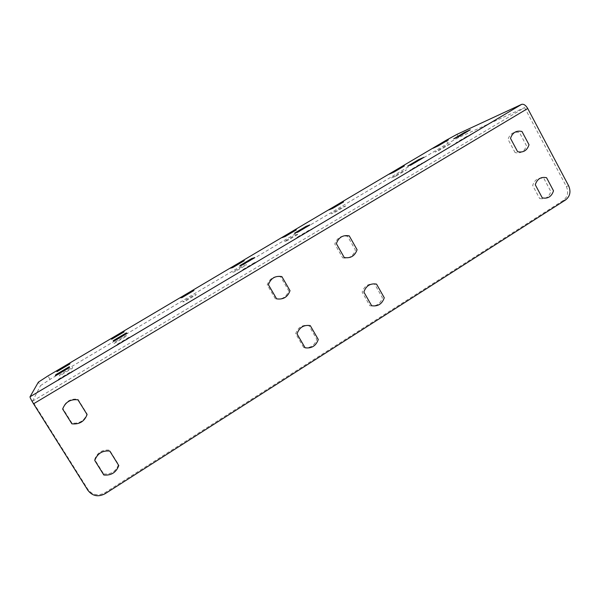 <?xml version="1.0" encoding="UTF-8"?>
<svg xmlns="http://www.w3.org/2000/svg" width="600" height="600" viewBox="0 0 600 600"><rect width="100%" height="100%" fill="white"/><g stroke="black" fill="none" stroke-linecap="round" stroke-linejoin="round"><path stroke-width="0.45" stroke-dasharray="3 2.25" d="M71.933 423.067L62.775 408.397C65.445 401.452 70.5 398.393 77.955 399.225L87.037 413.85C84.42 420.757 79.387 423.832 71.933 423.067M103.672 473.91C111.007 474.562 115.958 471.442 118.523 464.535L109.575 450.135C102.248 449.423 97.275 452.528 94.657 459.465L103.672 473.91M275.392 298.897L267.225 284.873C269.55 278.46 274.005 275.767 280.597 276.788L288.697 290.775C286.425 297.157 281.985 299.865 275.392 298.897M342.653 257.85C348.975 258.877 353.228 256.282 355.395 250.072L347.603 236.303C341.288 235.222 337.02 237.803 334.8 244.035L342.653 257.85M303.712 347.55C310.207 348.413 314.572 345.66 316.808 339.285L308.82 325.5C302.332 324.577 297.952 327.322 295.665 333.728L303.712 347.55M369.892 305.752C376.118 306.675 380.295 304.035 382.433 297.832L374.745 284.257C368.528 283.282 364.327 285.907 362.153 292.14L369.892 305.752M515.1 152.602L508.035 139.373C509.978 133.583 513.78 131.288 519.428 132.495L526.447 145.68C524.535 151.455 520.755 153.765 515.1 152.602M539.648 198.525C545.213 199.59 548.94 197.243 550.815 191.468L543.885 178.447C538.327 177.337 534.585 179.678 532.673 185.468L539.648 198.525M59.528 375.892L59.865 374.798L72.57 367.252L72.45 368.22L59.528 375.892M126.72 335.993L125.962 335.558L113.655 342.862L114.218 343.418L126.72 335.993M128.97 337.275L115.875 345.06L116.505 345.69L129.833 337.763L128.97 337.275M58.53 379.163L58.14 380.415L71.948 372.202L72.09 371.1L58.53 379.163M184.403 301.74L182.738 301.86L194.528 294.862L196.38 294.63L184.403 301.74M246.697 264.75L244.087 265.44L232.665 272.228L235.095 271.635L246.697 264.75M287.43 240.555L284.235 241.62L295.29 235.058L298.65 233.895L287.43 240.555M296.88 237.428L300.495 236.228L312.368 229.17L308.572 230.475L296.88 237.428M345.817 205.882L341.798 207.45L331.065 213.817L334.942 212.347L345.817 205.882M254.392 262.688L242.288 269.888L245.04 269.22L257.34 261.907L254.392 262.688M450.472 143.738L445.05 146.16L435.045 152.1L440.332 149.76L450.472 143.738M466.418 136.613L455.895 142.875L461.827 140.243L472.493 133.898L466.418 136.613M396.067 176.047L406.515 169.845L401.67 171.915L391.357 178.028L396.067 176.047M409.935 170.197L415.23 167.97L426.232 161.422L420.787 163.748L409.935 170.197M524.61 107.602L566.34 186.413C568.778 192.195 567.75 196.882 563.273 200.468L104.962 492.705C98.115 496.23 92.438 495.127 87.93 489.42L32.498 401.19L524.61 107.602L458.662 137.512L447.862 143.385L50.04 379.373L40.53 385.62L38.362 382.155M32.498 401.19L40.53 385.62M447.862 143.385L446.168 140.265M50.04 379.373L47.902 375.952M458.662 137.512L456.96 134.363M87.93 489.42L87.968 490.418M104.962 492.705L105.105 493.717M563.273 200.468L565.56 199.958M566.34 186.413L568.65 185.828"/><path stroke-width="0.9" d="M56.903 371.67L57.278 370.642L70.005 363.105L69.84 364.005L56.903 371.67M124.192 331.83L123.472 331.462L111.15 338.752L111.667 339.24L124.192 331.83M126.315 332.91L113.205 340.688L113.79 341.243L127.132 333.33L126.315 332.91M55.77 374.73L55.335 375.907L69.165 367.71L69.352 366.683L55.77 374.73M181.95 297.63L180.322 297.817L192.135 290.827L193.942 290.528L181.95 297.63M244.327 260.692L241.763 261.457L230.317 268.222L232.718 267.57L244.327 260.692M285.12 236.542L281.955 237.667L293.025 231.112L296.355 229.89L285.12 236.542M294.472 233.228L298.05 231.96L309.938 224.91L306.18 226.29L294.472 233.228M343.59 201.923L339.593 203.55L328.853 209.91L332.692 208.373L343.59 201.923M251.925 258.45L239.805 265.635L242.513 264.892L254.835 257.587L251.925 258.45M448.373 139.882L442.98 142.358L432.96 148.29L438.217 145.89L448.373 139.882M464.243 132.585L453.705 138.833L459.607 136.14L470.287 129.81L464.243 132.585M393.9 172.132L404.362 165.945L399.548 168.067L389.228 174.18L393.9 172.132M407.685 166.11L412.942 163.815L423.96 157.282L418.553 159.675L407.685 166.11M71.88 423.825L62.655 409.058C65.347 402.067 70.44 398.985 77.94 399.825L87.082 414.54C84.45 421.5 79.387 424.597 71.88 423.825M103.83 475.005C111.21 475.658 116.19 472.507 118.778 465.555L109.77 451.065C102.398 450.345 97.395 453.48 94.755 460.463L103.83 475.005M276.615 298.83L268.395 284.715C270.735 278.265 275.22 275.558 281.85 276.585L290.002 290.663C287.715 297.082 283.252 299.805 276.615 298.83M344.265 257.535C350.625 258.562 354.892 255.96 357.075 249.712L349.237 235.86C342.885 234.772 338.595 237.368 336.368 243.638L344.265 257.535M305.108 347.79C311.64 348.66 316.028 345.885 318.278 339.465L310.245 325.597C303.72 324.675 299.31 327.435 297.007 333.877L305.108 347.79M371.655 305.73C377.918 306.66 382.118 304.005 384.263 297.765L376.538 284.108C370.282 283.125 366.06 285.765 363.87 292.035L371.655 305.73M517.62 151.703L510.51 138.39C512.467 132.562 516.285 130.26 521.963 131.475L529.02 144.743C527.092 150.547 523.298 152.873 517.62 151.703M542.287 197.888C547.882 198.96 551.618 196.597 553.507 190.792L546.548 177.705C540.952 176.58 537.195 178.928 535.275 184.755L542.287 197.888M446.168 140.265L47.902 375.952L38.362 382.155L30.015 396.795C30.03 397.658 31.207 399.99 33.547 403.793L87.968 490.418C92.505 496.162 98.22 497.257 105.105 493.717L565.56 199.958C570.067 196.35 571.095 191.64 568.65 185.828L527.722 108.502C525.757 105.233 523.732 103.852 521.64 104.363L456.96 134.363L446.168 140.265M521.588 104.385L30.023 396.78M527.722 108.502L33.547 403.793M521.64 104.363L30.015 396.795"/></g></svg>
